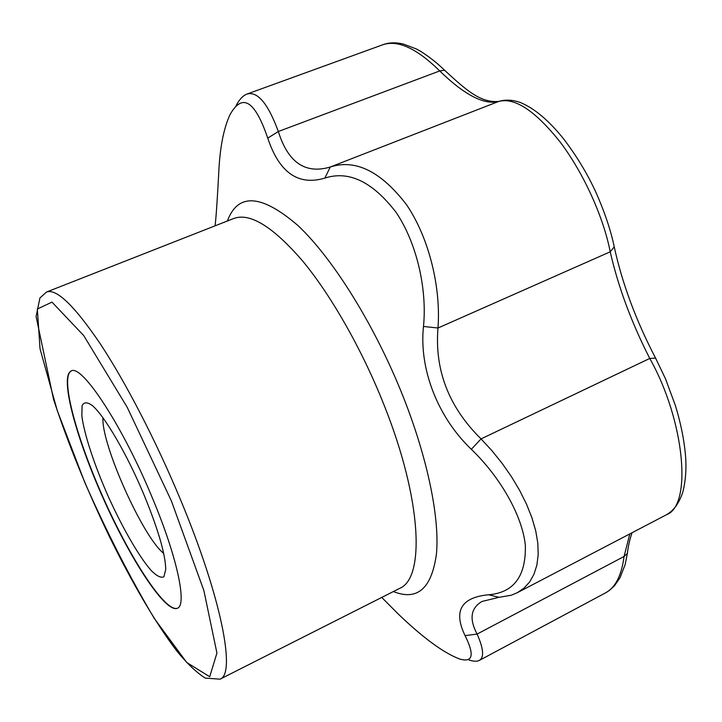 <?xml version="1.0" encoding="UTF-8"?>
<svg xmlns="http://www.w3.org/2000/svg" width="722" height="722" viewBox="0 0 722 722"><rect width="100%" height="100%" fill="white"/><g stroke="black" fill="none" stroke-linecap="round" stroke-linejoin="round"><path stroke-width="1.08" d="M151.855 496.682C177.143 556.527 187.359 605.18 177.377 608.267C165.555 613.411 130.664 559.902 103.472 498.956C76.099 438.11 59.403 376.451 71.108 371.036C81.369 363.5 121.991 424.653 151.855 496.682M177.522 608.195C165.528 612.834 130.817 559.496 103.751 498.839C76.505 438.254 59.818 376.848 71.261 370.982M163.668 553.332C142.992 537.394 101.098 443.877 102.966 417.839M143.994 494.823C158.181 529.37 165.428 554.243 165.744 569.441L163.885 576.779C161.006 578.187 156.746 576.075 151.106 570.425C138.958 556.509 122.614 528.116 108.399 496.754C94.456 465.275 84.149 434.175 81.848 415.845L82.091 405.71C83.851 401.946 87.263 401.901 92.335 405.565C104.446 415.646 127.162 454.445 143.994 494.823M236.13 105.547C239.397 99.401 243.007 95.575 246.969 94.068C257.573 91.053 268.033 103.535 278.34 131.503C288.051 162.549 305.352 174.39 330.252 167.017C355.504 158.822 380.927 171.385 406.531 204.705C429.148 237.998 441.043 287.636 437.983 328.014C434.536 370.251 448.894 407.208 481.042 438.895L492.016 450.781L502.232 463.47L511.492 476.755L519.632 490.373L526.473 504.073L531.87 517.584L535.688 530.67L537.818 543.088L538.197 554.631L536.879 565.073L533.991 574.216L529.668 581.923L524.055 588.105L517.277 592.708L511.248 595.235L499.028 597.311L482.016 601.453C470.69 608.104 469.047 618.98 477.107 634.069C483.578 648.717 484.318 657.507 479.327 660.413C476.998 661.623 473.542 661.487 468.975 659.989M517.277 592.717L666.641 514.66C692.389 505.21 684.826 420.682 649.764 358.446L655.567 358.094L656 358.897M479.327 660.413L605.758 592.744C615.541 587.329 621.642 575.235 624.061 556.481L627.364 553.413L627.553 551.987M381.739 597.428L398.589 614.359C423.336 638.058 443.678 652.941 459.616 659.005C472.901 662.868 474.724 655.071 465.076 635.631C453.172 611.02 461.024 597.392 488.641 594.766C513.847 592.654 526.085 576.183 525.354 545.354C522.223 515.337 500.184 477.052 471.34 449.301C438.001 417.551 418.913 369.213 423.48 326.452C427.216 289.269 416.946 243.395 396.188 212.494C372.642 181.763 348.87 170.302 324.864 178.099C298.285 185.996 279.243 172.666 267.745 138.11C254.938 100.611 242.384 92.759 230.074 114.536C224.109 127.289 220.427 144.941 219.028 167.504C217.484 197.305 216.176 216.744 215.093 225.815M445.312 71L444.526 70.215L439.716 70.936C417.045 48.636 398.219 39.854 383.238 44.593C389.221 42.472 395.909 42.282 403.309 44.024L416.296 48.943C422.081 51.695 434.319 60.197 444.526 70.215C466.556 90.521 480.635 102.966 498.694 101.441L498.505 101.513C483.966 105.06 464.372 94.871 439.716 70.936L278.34 131.503L267.745 138.11M471.34 449.301L481.042 438.895L649.764 358.446C631.425 322.463 618.24 286.923 610.216 251.807L614.241 246.852L613.89 245.092M423.48 326.452L437.983 328.014L610.216 251.807C603.484 217.042 583.593 173.063 560.263 142.171C535.137 110.601 514.551 97.055 498.505 101.513L330.252 167.017L324.864 178.099M465.076 635.631L477.107 634.069L624.061 556.481L629.819 533.901M488.641 594.766L499.028 597.311M46.587 292.004L233.775 218.486C250.02 212.485 272.979 226.663 302.653 261.012C331.263 295.551 362.128 349.692 384.032 404.961C421.991 499.741 425.15 578.502 399.51 588.448L220.03 679.176L205.274 678.093C196.537 672.57 187.061 663.545 176.845 651.009C155.835 623.51 132.108 582.753 109.735 537.258C86.947 489.949 68.22 443.976 53.545 399.329L36.1 316.534L39.936 297.942L46.587 292.004C56.542 288.448 74.483 305.785 100.403 344.015C125.637 382.29 155.753 440.384 179.841 498.099C221.464 597.22 236.175 674.276 220.03 679.176M227.376 220.995C237.908 192.693 261.364 194.155 297.753 225.372C332.968 258.223 375.557 326.461 403.742 398.111C428.056 459.986 439.725 518.685 436.449 553.9C431.702 588.565 417.343 601.119 393.373 591.553M171.331 500.788L203.875 590.551L216.925 653.04L209.723 676.722L186.754 662.534L154.4 618.601C130.267 578.087 107.073 532.737 84.808 482.549L57.182 410.349L40.035 348.789L37.336 309.007L51.975 302.121L83.743 335.613L127.171 407.217L171.331 500.788M666.641 514.66C673.662 510.625 679.032 503.234 682.732 492.476C685.855 480.256 686.694 467.053 685.259 452.865C683.743 437.812 680.431 421.991 675.341 405.385L665.503 378.806L655.567 358.094C636.019 320.604 622.247 283.529 614.241 246.852C610.74 230.083 604.549 211.726 595.677 191.799C587.112 173.307 576.382 155.618 563.494 138.732C548.801 120.475 534.451 108.408 520.445 102.533C512.62 99.78 505.364 99.419 498.694 101.441M605.758 592.744L609.44 590.406L614.44 585.822L619.954 577.898L625.162 564.541L627.364 553.413C628.257 545.904 629.828 539.009 632.066 532.728M246.969 94.068L383.238 44.593"/></g></svg>
